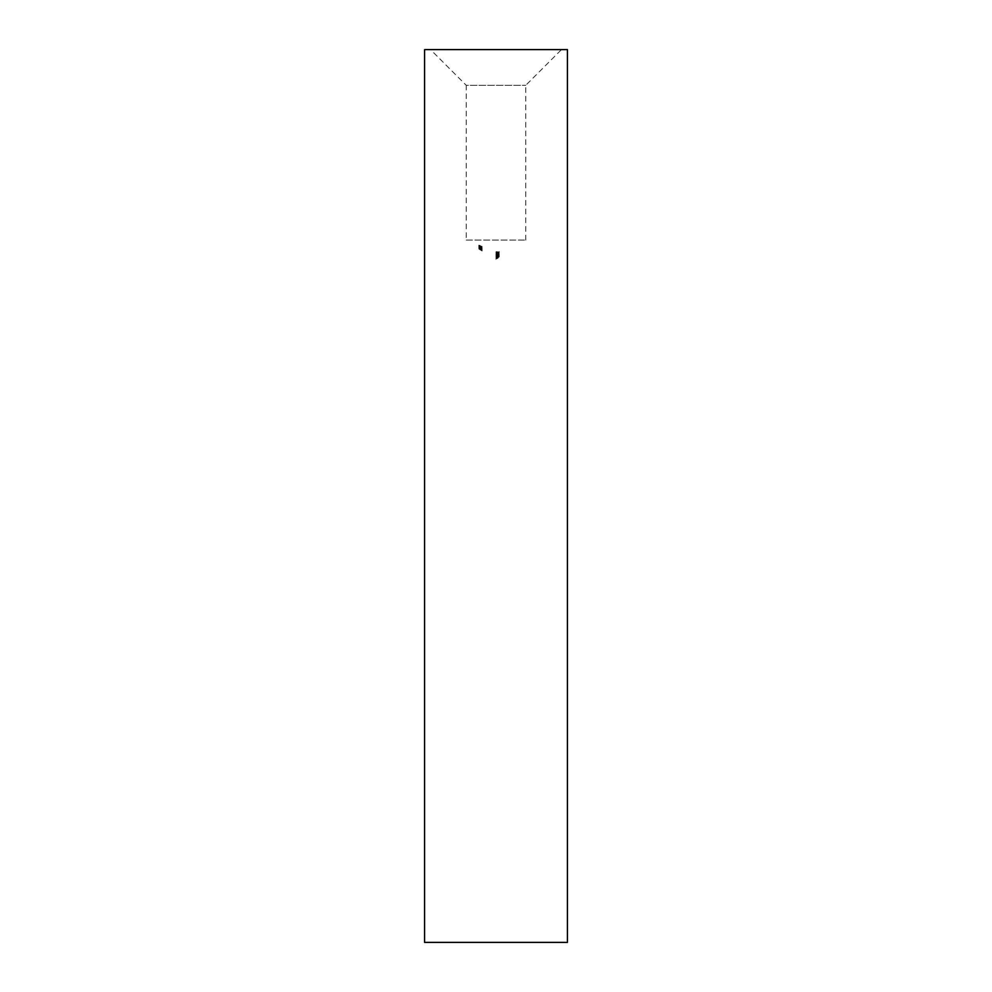 <?xml version="1.0" encoding="UTF-8"?>
<svg xmlns="http://www.w3.org/2000/svg" width="992" height="992" viewBox="0 0 992 992"><rect width="100%" height="100%" fill="white"/><g stroke="black" fill="none" stroke-linecap="round" stroke-linejoin="round"><path stroke-width="0.74" stroke-dasharray="4.96 3.72" d="M480.463 248.149L478.801 246.996L482.112 248.856L480.463 248.149L480.463 249.538L482.112 250.244L482.112 248.856M482.112 250.244L478.801 248.384L478.801 246.996M478.801 248.384L480.463 249.538M480.463 249.066L480.624 246.103L478.801 245.198L482.038 247.095L478.801 245.26L482.038 246.376L480.463 246.289M480.463 249.476L479.124 248.57L481.79 250.058L480.463 249.476L480.463 248.087L481.79 248.67L479.124 247.182L480.463 248.087M481.79 250.058L481.79 248.67M480.463 249.141L480.463 247.752M479.669 248.732L479.694 245.929M479.124 248.57L479.124 247.182M482.038 249.339L478.801 247.578L482.038 249.339L481.715 247.293L478.801 246.19L482.038 247.95L482.038 246.574M481.715 249.178L481.715 247.789M482.038 248.657L482.038 247.268M478.801 247.578L478.801 246.19M478.938 247.727L478.938 246.338M481.715 250.096L478.888 248.632L481.715 250.195L481.715 248.707L478.888 247.194L482.038 249.054L481.715 247.293M481.07 248.967L482.112 249.575L481.07 248.967L481.07 250.356L481.07 248.967M480.054 248.31L478.888 247.665L480.054 248.31L480.054 249.699L479.21 247.851M481.79 250.765L481.07 250.356L482.112 250.964L481.182 250.331L481.79 250.765L481.79 249.376M482.112 250.964L482.112 249.575M479.21 249.24L481.157 250.344L481.182 248.942L481.157 250.344L480.054 249.699M479.21 249.153L479.21 247.764M478.888 248.967L478.888 247.578M478.888 249.054L478.888 247.665M480.19 249.798L480.19 248.409M482.112 249.488L480.686 248.533L482.112 249.488L482.112 250.877L481.951 249.414M480.698 248.62L478.801 247.492L482.112 250.877M481.951 250.802L479.768 249.538L479.124 247.69L480.376 248.422L480.376 249.81L479.768 247.95M479.768 249.538L478.801 247.492M478.801 248.88L480.686 249.922M479.756 247.988L479.756 249.376L479.124 249.079L479.756 249.5M480.376 249.81L480.376 248.422M479.124 249.079L479.124 247.69M482.112 248.632L478.888 246.81L482.112 248.632L482.112 250.034L482.112 248.645M479.62 248.211L482.112 250.021L478.888 248.26L479.62 248.608L479.62 246.822M479.942 248.843L479.93 246.028M479.942 248.93L479.942 247.541M479.62 248.756L479.62 247.368M479.62 248.67L479.62 247.281M478.888 248.26L478.888 246.872M478.888 248.198L478.888 246.81M479.62 248.608L479.62 247.219M479.942 248.781L481.306 249.525L479.942 248.781L479.942 247.157L481.306 248.136L479.942 247.392M479.942 248.546L479.942 247.157M481.306 249.525L481.306 248.136M482.038 248.484L478.801 246.586L482.038 248.484L482.038 247.095M481.715 248.322L481.715 246.934M481.715 247.913L481.715 246.524M480.884 247.467L480.884 246.078M479.917 246.772L478.801 246.648L479.694 247.417L482.038 248.285L480.884 247.74L480.946 246.252L480.946 247.628L479.917 246.772L479.917 245.384M479.917 247.504L479.917 246.115M478.801 246.586L478.801 245.198M479.669 248.05L481.79 248.905L479.124 247.566L479.124 246.177L481.79 247.516L479.669 246.661L479.694 245.26M479.694 246.76L479.694 245.371M479.124 246.748L479.124 245.359M480.463 248.496L480.463 245.743M498.306 254.312L496 254.584L498.058 253.729L496 253.369L498.344 253.654L498.306 255.7L498.306 254.15M498.306 255.539L496 254.758L498.058 255.118L496 255.973L496 254.584M496 255.973L498.306 255.7M497.885 255.626L497.885 254.237M498.344 255.043L498.344 253.654M496 254.758L496 251.993L499.15 252.402L499.15 251.534L496 251.77L498.344 252.117L498.306 252.799L496 252.985L498.058 252.179L496 251.943L496 253.332L497.612 253.27L497.612 251.881M496.397 257.87L495.963 257.325L497.153 256.519L498.344 256.891L497.86 257.511L499.236 256.916L496 258.056L496 256.506L499.236 255.527L497.86 256.122L498.344 255.502L497.153 255.13L495.963 257.102L497.153 257.672L498.344 256.692L498.306 256.06L496 256.358L496 254.969L498.306 254.671L498.344 255.304L497.153 256.283L495.963 255.713L496 253.543M497.612 254.845L497.612 253.456M498.058 255.118L498.058 253.729M497.451 255.676L497.451 254.287M496 255.8L496 252.985M498.306 256.308L496 257.064L498.058 256.68L496 257.883L498.058 256.531L496 256.767L498.306 256.308L498.306 257.771L498.306 256.382M497.786 256.854L497.786 258.242L497.786 256.854M498.058 256.68L497.166 258.627L498.058 256.68M498.306 257.771L496 258.156L498.058 257.92L496 259.272L498.058 258.069L496 258.614L496 257.064M496 258.453L498.306 257.697M497.897 257.982L497.897 256.593M498.22 257.895L498.22 256.506M498.344 257.759L498.344 256.37M496 258.156L496 256.767M496 258.329L496 256.94M498.058 257.92L498.058 256.531M496 259.098L496 257.709M496 259.272L496 257.883M496 258.614L496 257.226M499.236 254.175L496 254.708L499.236 254.175L499.236 255.7L499.236 254.312M499.236 255.7L496 256.271L496 254.708M496 256.097L499.236 255.564M496 256.271L496 254.882M496 253.208L499.15 252.923L499.15 253.791L497.86 253.27L497.538 254.051L497.538 253.307L496 253.382L496 251.819M499.15 252.923L499.15 251.534M499.15 253.791L499.15 252.402M498.827 253.865L498.827 252.476M498.827 253.146L498.827 251.757M497.86 253.27L497.86 251.881M497.86 254.014L497.86 252.625M497.538 254.051L497.538 252.662M497.538 253.307L497.538 251.918M466.24 240.064L525.76 240.064L466.24 240.064L466.24 85.312L525.76 85.312L466.24 85.312L430.528 49.6L561.472 49.6L430.528 49.6M567.424 49.6L424.576 49.6M567.424 942.4L424.576 942.4M496.732 254.138L497.091 253.109L497.091 254.336L498.344 253.456L497.141 252.935L495.963 253.679L496.732 255.527L496.595 254.299M496.595 255.688L495.963 255.068L497.141 254.324L498.344 254.845L497.091 255.725L496.248 253.654M495.963 255.068L495.963 253.679M497.091 255.725L497.141 252.935M497.91 254.398L497.91 253.01M498.344 254.845L498.344 253.456M497.885 255.465L497.885 252.687M497.091 254.498L497.091 253.109M497.376 255.514L498.058 254.907L497.376 254.485L497.376 255.514L497.848 253.208L497.376 254.126M497.376 254.485L497.376 253.096M497.848 254.597L497.848 253.208M498.058 254.907L498.058 253.518M499.236 256.916L499.236 255.527M499.236 257.015L499.236 255.626M496 258.056L496 256.668M496 257.895L496 256.506M495.963 257.325L495.963 255.936M497.153 256.519L497.153 255.13M498.344 256.891L498.344 255.502M497.86 257.511L497.86 256.122M498.058 256.978L496.248 257.325L498.058 256.978L498.058 255.589L496.248 255.936L498.058 255.589M497.141 257.734L497.141 256.345M496.248 257.325L496.248 255.936M497.153 256.68L497.153 255.291M498.306 256.209L498.306 254.82M498.306 256.06L498.306 254.671M496 256.358L496 255.142M496 256.531L496.397 255.13M495.963 257.102L495.963 255.713M497.153 257.672L497.153 256.283M498.344 256.692L498.344 255.304M497.872 256.308L497.872 254.919M498.058 256.767L496.248 257.089L498.058 256.767L498.058 255.378L496.248 255.7L498.058 255.378M497.141 256.444L497.141 255.056M496.248 257.089L496.248 255.7M497.153 257.511L497.153 256.122M497.612 253.27L496 254.374L498.306 254.188L498.306 252.799M498.306 254.188L498.306 252.625M498.306 254.014L498.344 252.117M498.344 253.506L496 253.158L496 251.77M498.058 253.568L498.058 252.179M497.451 254.101L497.451 252.712M496 254.2L496 252.811M480.463 246.5L478.801 246.004L482.112 247.678L480.463 246.5L480.463 247.888L482.112 249.066L482.112 247.678M482.112 249.066L478.801 247.392L478.801 246.004M478.801 247.392L480.463 247.888M480.463 248.583L480.463 247.194M481.79 248.905L481.79 247.516M479.124 247.566L479.124 246.177M482.038 250.319L482.038 248.93M482.038 250.443L482.038 249.054M478.888 248.632L478.888 247.244M478.888 248.583L478.888 247.194M481.715 250.195L481.715 248.806M482.112 249.215L478.888 247.343L482.112 249.215L482.112 250.604L482.112 249.215M479.62 249.376L482.112 250.604L479.62 249.376L479.62 247.988M479.942 247.988L481.306 248.794L479.942 247.988L479.942 249.376L481.306 250.182L479.942 249.5L479.942 247.95M479.942 249.277L479.942 247.888M479.62 249.091L479.62 247.702M479.62 247.802L479.62 249.19L478.888 248.732L479.62 249.19L479.62 247.764M479.942 249.5L479.942 248.112M481.306 250.182L481.306 248.794M480.264 248.558L479.942 247.318M479.942 248.384L479.942 246.996M482.038 248.285L482.038 246.896M482.038 247.764L482.038 246.376M481.715 247.628L481.715 246.239M481.715 248.062L481.715 246.673M480.884 247.74L480.884 246.351M478.801 246.648L478.801 245.26M479.694 247.417L479.694 246.028M479.124 246.797L479.124 245.408M479.93 246.884L479.93 245.495M497.178 254.708L497.178 253.32M497.079 254.882L497.079 253.493M496.831 255.775L496.831 254.386M497.252 257.945L497.252 256.556M497.252 258.081L497.252 256.692M496.893 258.751L496.893 257.362M496.967 258.416L496.967 257.027M497.178 253.121L497.178 251.732M497.079 253.295L497.079 251.906M496.831 254.175L496.831 252.786M480.463 247.988L480.463 246.599M525.76 240.064L525.76 85.312L561.472 49.6"/><path stroke-width="1.49" d="M496 49.6L567.424 49.6L567.424 942.4L424.576 942.4L424.576 49.6L496 49.6"/></g></svg>
